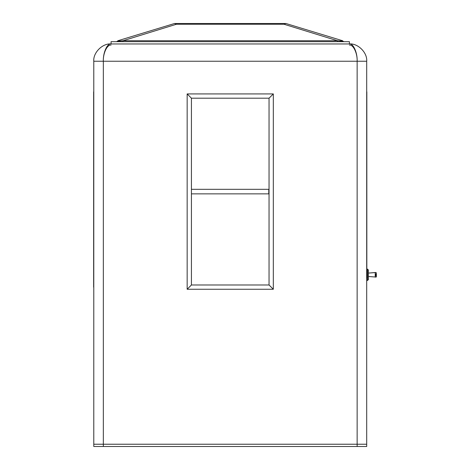 <?xml version="1.0" encoding="UTF-8"?>
<svg xmlns="http://www.w3.org/2000/svg" width="470" height="470" viewBox="0 0 470 470"><rect width="100%" height="100%" fill="white"/><g stroke="black" fill="none" stroke-linecap="round" stroke-linejoin="round"><path stroke-width="0.7" d="M349.41 45.091C353.234 44.368 357.488 53.245 357.141 61.235L366.694 61.235C367.47 52.687 357.964 43.181 349.41 43.951L111.067 43.951L349.41 43.951L349.41 41.677L111.067 41.677L111.067 43.951C107.242 43.181 102.989 52.687 103.335 61.235L93.783 61.235C93.007 52.687 102.513 43.181 111.067 43.951C102.513 43.181 93.007 52.687 93.783 61.235L93.783 444.226L366.694 444.226L366.694 446.5L357.141 446.5L357.141 61.235C357.488 52.687 353.234 43.181 349.41 43.951C357.964 43.181 367.47 52.687 366.694 61.235L366.694 444.226L93.783 444.226L93.783 446.5L357.141 446.5M111.067 45.091C107.242 44.368 102.989 53.245 103.335 61.235L103.335 446.5M376.358 274.791L376.358 276.836L376.358 275.138L375.224 275.138L375.224 277.065L376.135 277.065L376.135 275.59L375.224 275.59M376.358 273.423L376.358 274.216L375.224 273.992L375.224 272.518L368.404 273.088L368.404 276.495L376.135 277.065M368.404 270.015L368.404 279.568L367.493 280.478L367.493 269.104L368.404 270.015M375.224 273.992L375.224 275.138M376.358 274.175L376.358 275.138M376.358 274.216L376.135 272.518L368.404 273.088M376.135 275.59L376.135 274.445L375.224 274.445M337.489 41.677L337.489 40.737L122.987 40.737L117.888 41.137L117.888 40.737L174.546 23.5L285.93 23.5L342.589 40.737L342.589 41.137L337.489 40.737L284.062 24.252L285.93 23.5M284.062 24.252L176.415 24.252L174.546 23.5M116.66 41.677L117.888 41.137M116.049 41.677A2.274 2.274 0 0 0 117.888 40.737M342.589 41.137L343.817 41.677M342.589 40.737A2.274 2.274 0 0 0 344.428 41.677M191.431 189.316L191.431 98.201L187.16 93.924L191.431 98.201L269.046 98.201L269.046 284.979L273.317 289.256L273.317 93.924L269.046 98.201L273.317 93.924L187.16 93.924L187.16 289.256L191.431 284.979L187.16 289.256L273.317 289.256L269.046 284.979L191.431 284.979L191.431 193.863L268.781 193.863L268.781 189.316L191.431 189.316L191.431 193.863M93.783 91.844L93.783 287.17M93.642 91.844L93.642 287.17M366.835 91.844L366.835 278.07M357.141 61.235L103.335 61.235M376.358 274.445L376.135 273.992M176.415 24.252L122.987 40.737L122.987 41.677M367.493 269.104L366.835 269.104M367.493 280.478L366.694 280.478M376.135 272.518L375.224 272.518"/></g></svg>
